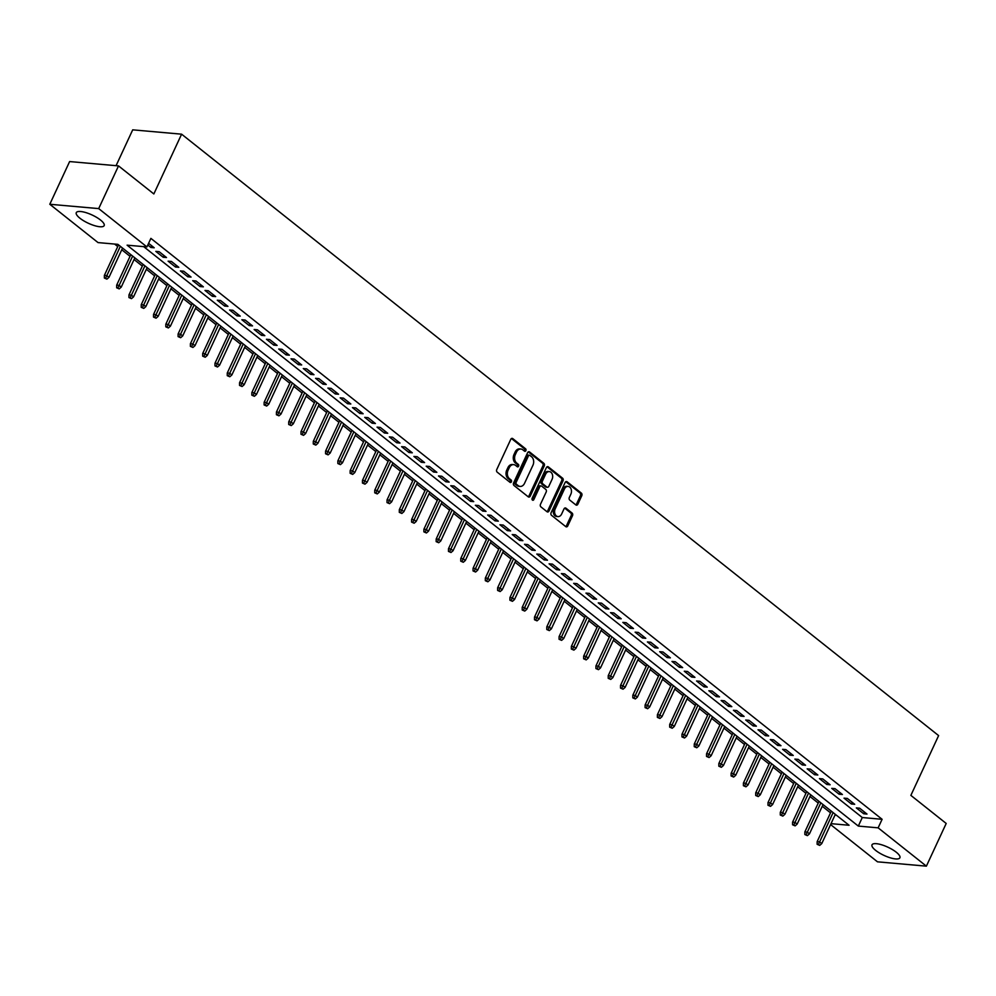 <?xml version="1.0" encoding="UTF-8"?>
<svg xmlns="http://www.w3.org/2000/svg" width="996" height="996" viewBox="0 0 996 996"><rect width="100%" height="100%" fill="white"/><g stroke="black" fill="none" stroke-linecap="round" stroke-linejoin="round"><path stroke-width="1.49" d="M525.876 450.64A1.357 0.996 95.1 0 0 525.577 448.798L512.766 438.614A1.93 1.432 95.1 0 0 510.774 439.336L496.767 469.514A1.93 1.432 95.1 0 0 497.203 472.154L510.014 482.338A1.357 0.996 95.1 0 0 511.11 479.985L509.442 478.678A6.188 4.582 95.1 0 1 508.072 470.237L509.242 467.722A6.188 4.582 95.1 0 1 513.65 464.622A6.188 4.582 95.1 0 1 515.592 465.431L517.248 466.738A1.357 0.996 95.1 0 0 518.343 464.397L516.687 463.078A6.188 4.582 95.1 0 1 515.318 454.649L516.476 452.134A6.188 4.582 95.1 0 1 520.883 449.034A6.188 4.582 95.1 0 1 522.838 449.831L524.494 451.151A1.357 0.996 95.1 0 0 525.876 450.64M524.257 450.964A1.357 0.996 95.1 0 0 524.257 448.686L511.471 438.526M509.778 482.151A1.357 0.996 95.1 0 0 509.778 479.873L508.122 478.553L509.442 478.678M517.011 466.551A1.357 0.996 95.1 0 0 517.024 464.273L515.368 462.966L516.687 463.078M875.646 850.385A15.376 4.532 24.9 0 1 872.01 844.82A15.376 4.532 24.9 0 1 881.709 844.807A15.376 4.532 24.9 0 1 896.263 852.215A15.376 4.532 24.9 0 1 899.898 857.768A15.376 4.532 24.9 0 1 890.2 857.793A15.376 4.532 24.9 0 1 875.646 850.385M79.917 218.211A15.376 4.532 24.9 0 1 76.281 212.658A15.376 4.532 24.9 0 1 85.98 212.634A15.376 4.532 24.9 0 1 100.534 220.041A15.376 4.532 24.9 0 1 104.169 225.594A15.376 4.532 24.9 0 1 94.471 225.619A15.376 4.532 24.9 0 1 79.917 218.211M575.85 504.922A1.93 1.432 95.1 0 0 577.842 504.2L581.764 495.734A1.93 1.432 95.1 0 0 581.34 493.095L567.11 481.79A1.93 1.432 95.1 0 0 565.118 482.512L551.112 512.691A1.93 1.432 95.1 0 0 551.535 515.33L565.778 526.635A1.93 1.432 95.1 0 0 567.757 525.913L572.501 515.691A1.93 1.432 95.1 0 0 572.078 513.052L565.989 508.209A1.93 1.432 95.1 0 0 563.997 508.931L561.644 514.011A5.179 3.822 95.1 0 1 557.959 516.6A5.179 3.822 95.1 0 1 555.195 508.881L564.421 489.011A5.179 3.822 95.1 0 1 568.106 486.422A5.179 3.822 95.1 0 1 570.87 494.141L569.339 497.452A1.93 1.432 95.1 0 0 569.762 500.079L575.85 504.922M831.013 823.655L849.065 825.261L117.852 244.344L98.031 242.588L49.8 204.267L69.62 161.564L118.512 165.896L153.845 193.959L181.596 134.174L938.618 735.596L910.867 795.381L946.2 823.455L926.38 866.159L877.488 861.826L830.589 824.563M118.512 165.896L98.691 208.6L146.922 246.921L127.102 245.165L858.315 826.082L878.136 827.838L926.38 866.159M143.673 246.635L862.287 817.542L882.107 819.297L150.894 238.38L146.922 246.921M882.107 819.297L878.136 827.838M544.252 465.929A1.93 1.432 95.1 0 0 543.828 463.302L529.586 451.985A1.93 1.432 95.1 0 0 527.606 452.707L513.6 482.886A1.93 1.432 95.1 0 0 514.023 485.525L528.254 496.83A1.93 1.432 95.1 0 0 530.245 496.108L544.252 465.929L542.932 465.817A1.93 1.432 95.1 0 0 542.509 463.177L528.303 451.898L529.586 451.985M548.348 466.887L562.578 478.192A1.93 1.432 95.1 0 1 563.014 480.831L548.995 511.01A1.93 1.432 95.1 0 1 547.016 511.732L540.928 506.889A1.93 1.432 95.1 0 1 540.492 504.262L546.182 492.024A1.93 1.432 95.1 0 0 545.746 489.385L541.712 486.173A1.93 1.432 95.1 0 0 539.72 486.895L533.806 499.631A1.357 0.996 95.1 0 1 532.125 498.299L546.368 467.61A1.93 1.432 95.1 0 1 548.348 466.887L547.103 466.775M147.806 245.028L150.906 247.494L154.218 247.78L148.603 243.323M166.506 257.541L159.136 251.689L155.824 251.39L163.195 257.254L166.506 257.541M178.794 267.314L171.424 261.45L168.112 261.164L175.495 267.015L178.794 267.314M191.083 277.075L183.712 271.211L180.401 270.924L187.783 276.776L191.083 277.075M203.371 286.836L196 280.984L192.701 280.685L200.072 286.549L203.371 286.836M215.659 296.596L208.289 290.745L204.989 290.446L212.36 296.31L215.659 296.596M227.947 306.357L220.577 300.506L217.277 300.207L224.648 306.071L227.947 306.357M240.235 316.13L232.865 310.266L229.566 309.98L236.936 315.832L240.235 316.13M252.523 325.891L245.153 320.027L241.854 319.741L249.224 325.592L252.523 325.891M264.824 335.652L257.441 329.8L254.142 329.502L261.512 335.366L264.824 335.652M277.112 345.413L269.729 339.561L266.43 339.263L273.8 345.126L277.112 345.413M289.4 355.174L282.03 349.322L278.718 349.023L286.089 354.887L289.4 355.174M301.688 364.947L294.318 359.083L291.006 358.797L298.389 364.648L301.688 364.947M313.977 374.708L306.606 368.844L303.294 368.557L310.677 374.409L313.977 374.708M326.265 384.468L318.894 378.617L315.583 378.318L322.965 384.182L326.265 384.468M338.553 394.229L331.182 388.378L327.883 388.079L335.254 393.943L338.553 394.229M350.841 403.99L343.471 398.139L340.171 397.84L347.542 403.704L350.841 403.99M363.129 413.763L355.759 407.899L352.46 407.613L359.83 413.465L363.129 413.763M375.417 423.524L368.047 417.66L364.748 417.374L372.118 423.225L375.417 423.524M387.718 433.285L380.335 427.421L377.036 427.135L384.406 432.999L387.718 433.285M400.006 443.046L392.623 437.194L389.324 436.895L396.694 442.759L400.006 443.046M412.294 452.807L404.911 446.955L401.612 446.656L408.983 452.52L412.294 452.807M424.582 462.58L417.212 456.716L413.9 456.429L421.271 462.281L424.582 462.58M436.87 472.341L429.5 466.477L426.188 466.19L433.571 472.042L436.87 472.341M449.159 482.101L441.788 476.237L438.477 475.951L445.859 481.803L449.159 482.101M461.447 491.862L454.076 486.011L450.765 485.712L458.148 491.576L461.447 491.862M473.735 501.623L466.365 495.771L463.065 495.473L470.436 501.337L473.735 501.623M486.023 511.396L478.653 505.532L475.353 505.246L482.724 511.097L486.023 511.396M498.311 521.157L490.941 515.293L487.642 515.007L495.012 520.858L498.311 521.157M510.599 530.918L503.229 525.054L499.93 524.768L507.3 530.619L510.599 530.918M522.9 540.679L515.517 534.827L512.218 534.528L519.588 540.392L522.9 540.679M535.188 550.439L527.805 544.588L524.506 544.289L531.876 550.153L535.188 550.439M547.476 560.213L540.093 554.349L536.794 554.062L544.165 559.914L547.476 560.213M559.764 569.973L552.394 564.11L549.082 563.823L556.453 569.675L559.764 569.973M572.053 579.734L564.682 573.87L561.37 573.584L568.753 579.435L572.053 579.734M584.341 589.495L576.97 583.644L573.659 583.345L581.042 589.209L584.341 589.495M596.629 599.256L589.259 593.404L585.959 593.106L593.33 598.97L596.629 599.256M608.917 609.029L601.547 603.165L598.247 602.879L605.618 608.73L608.917 609.029M621.205 618.79L613.835 612.926L610.536 612.64L617.906 618.491L621.205 618.79M633.493 628.551L626.123 622.687L622.824 622.4L630.194 628.252L633.493 628.551M645.782 638.312L638.411 632.46L635.112 632.161L642.482 638.025L645.782 638.312M658.082 648.072L650.699 642.221L647.4 641.922L654.77 647.786L658.082 648.072M670.37 657.846L662.987 651.982L659.688 651.695L667.059 657.547L670.37 657.846M682.658 667.606L675.288 661.742L671.976 661.456L679.347 667.308L682.658 667.606M694.947 677.367L687.576 671.503L684.264 671.217L691.647 677.068L694.947 677.367M707.235 687.128L699.864 681.276L696.553 680.978L703.935 686.842L707.235 687.128M719.523 696.889L712.152 691.037L708.841 690.738L716.224 696.602L719.523 696.889M731.811 706.662L724.441 700.798L721.141 700.512L728.512 706.363L731.811 706.662M744.099 716.423L736.729 710.559L733.43 710.273L740.8 716.124L744.099 716.423M756.387 726.184L749.017 720.32L745.718 720.033L753.088 725.885L756.387 726.184M768.675 735.944L761.305 730.093L758.006 729.794L765.376 735.658L768.675 735.944M780.976 745.705L773.593 739.854L770.294 739.555L777.664 745.419L780.976 745.705M793.264 755.478L785.881 749.615L782.582 749.328L789.953 755.18L793.264 755.478M805.552 765.239L798.17 759.375L794.87 759.089L802.241 764.94L805.552 765.239M817.841 775L810.47 769.136L807.158 768.85L814.529 774.701L817.841 775M830.129 784.761L822.758 778.909L819.447 778.611L826.829 784.475L830.129 784.761M842.417 794.522L835.046 788.67L831.735 788.371L839.118 794.235L842.417 794.522M854.705 804.295L847.335 798.431L844.035 798.145L851.406 803.996L854.705 804.295M856.323 807.905L863.694 813.757L866.993 814.056L859.623 808.192L856.323 807.905M114.602 244.057L117.752 246.56M121.773 249.759L130.04 256.321M134.062 259.52L142.328 266.081M146.35 269.281L154.617 275.855M158.638 279.042L166.905 285.615M170.926 288.803L179.193 295.376M183.214 298.576L191.481 305.137M195.502 308.337L203.769 314.898M207.791 318.098L216.07 324.671M220.091 327.858L228.358 334.432M232.379 337.619L240.646 344.193M244.667 347.392L252.934 353.954M256.956 357.153L265.222 363.714M269.244 366.914L277.511 373.488M281.532 376.675L289.799 383.248M293.82 386.436L302.087 393.009M306.108 396.209L314.375 402.77M318.396 405.97L326.663 412.531M330.684 415.73L338.964 422.304M342.973 425.491L351.252 432.065M355.273 435.252L363.54 441.826M367.561 445.025L375.828 451.586M379.85 454.786L388.116 461.347M392.138 464.547L400.404 471.12M404.426 474.308L412.693 480.881M416.714 484.068L424.981 490.642M429.002 493.842L437.269 500.403M441.29 503.603L449.557 510.164M453.578 513.363L461.845 519.937M465.867 523.124L474.146 529.698M478.167 532.885L486.434 539.459M490.455 542.658L498.722 549.219M502.743 552.419L511.01 558.98M515.032 562.18L523.298 568.753M527.32 571.941L535.587 578.514M539.608 581.701L547.875 588.275M551.896 591.475L560.163 598.036M564.184 601.235L572.451 607.797M576.472 610.996L584.739 617.57M588.76 620.757L597.027 627.331M601.049 630.518L609.328 637.091M613.349 640.291L621.616 646.852M625.637 650.052L633.904 656.613M637.926 659.813L646.192 666.386M650.214 669.573L658.481 676.147M662.502 679.334L670.769 685.908M674.79 689.108L683.057 695.669M687.078 698.868L695.345 705.429M699.366 708.629L707.633 715.203M711.654 718.39L719.921 724.963M723.943 728.151L732.222 734.724M736.243 737.924L744.51 744.485M748.531 747.685L756.798 754.246M760.82 757.446L769.086 764.019M773.108 767.206L781.374 773.78M785.396 776.967L793.663 783.541M797.684 786.74L805.951 793.302M809.972 796.501L818.239 803.062M822.26 806.262L830.527 812.836M834.972 815.114L836.478 815.251M181.596 134.174L132.705 129.841L116.071 165.685M49.8 204.267L98.691 208.6M862.287 817.542L858.315 826.082M150.906 247.494L151.703 245.788M163.195 257.254L163.991 255.549M175.495 267.015L176.28 265.31M187.783 276.776L188.568 275.083M200.072 286.549L200.856 284.844M212.36 296.31L213.144 294.604M224.648 306.071L225.432 304.365M236.936 315.832L237.733 314.126M249.224 325.592L250.021 323.887M261.512 335.366L262.309 333.66M273.8 345.126L274.597 343.421M286.089 354.887L286.885 353.182M298.389 364.648L299.174 362.942M310.677 374.409L311.462 372.703M322.965 384.182L323.75 382.476M335.254 393.943L336.038 392.237M347.542 403.704L348.326 401.998M359.83 413.465L360.627 411.759M372.118 423.225L372.915 421.52M384.406 432.999L385.203 431.293M396.694 442.759L397.491 441.054M408.983 452.52L409.779 450.815M421.271 462.281L422.067 460.575M433.571 472.042L434.356 470.336M445.859 481.803L446.644 480.109M458.148 491.576L458.932 489.87M470.436 501.337L471.22 499.631M482.724 511.097L483.508 509.392M495.012 520.858L495.809 519.153M507.3 530.619L508.097 528.926M519.588 540.392L520.385 538.687M531.876 550.153L532.673 548.447M544.165 559.914L544.961 558.208M556.453 569.675L557.25 567.969M568.753 579.435L569.538 577.742M581.042 589.209L581.826 587.503M593.33 598.97L594.114 597.264M605.618 608.73L606.402 607.025M617.906 618.491L618.69 616.785M630.194 628.252L630.991 626.559M642.482 638.025L643.279 636.32M654.77 647.786L655.567 646.08M667.059 657.547L667.855 655.841M679.347 667.308L680.144 665.602M691.647 677.068L692.432 675.375M703.935 686.842L704.72 685.136M716.224 696.602L717.008 694.897M728.512 706.363L729.296 704.658M740.8 716.124L741.584 714.418M753.088 725.885L753.885 724.192M765.376 735.658L766.173 733.952M777.664 745.419L778.461 743.713M789.953 755.18L790.749 753.474M802.241 764.94L803.037 763.235M814.529 774.701L815.326 773.008M826.829 784.475L827.614 782.769M839.118 794.235L839.902 792.53M851.406 803.996L852.19 802.29M863.694 813.757L864.478 812.051M520.883 449.034L519.563 448.91A6.188 4.582 95.1 0 0 515.156 452.01L516.476 452.134M515.368 462.966A6.188 4.582 95.1 0 1 513.998 454.525L515.156 452.01M513.65 464.622L512.33 464.51A6.188 4.582 95.1 0 0 507.923 467.61L509.242 467.722M508.122 478.553A6.188 4.582 95.1 0 1 506.752 470.124L507.923 467.61M528.229 496.805A1.93 1.432 95.1 0 0 528.926 495.996L542.932 465.817M529.835 455.384A1.357 0.996 95.1 0 0 528.44 455.894L516.14 482.388A1.357 0.996 95.1 0 0 516.438 484.23L518.194 485.625A6.188 4.582 95.1 0 0 520.136 486.422A6.188 4.582 95.1 0 0 524.543 483.321L532.947 465.207A6.188 4.582 95.1 0 0 531.578 456.778L529.835 455.384M528.503 455.272A1.357 0.996 95.1 0 0 527.121 455.77L528.44 455.894M520.136 486.422L518.816 486.309A6.188 4.582 95.1 0 1 516.874 485.5L515.119 484.118A1.357 0.996 95.1 0 1 514.82 482.263L527.121 455.77M547.065 466.8L561.258 478.08L562.578 478.192M546.978 511.707A1.93 1.432 95.1 0 0 547.676 510.898L561.694 480.719A1.93 1.432 95.1 0 0 561.258 478.08M540.392 486.06A1.93 1.432 95.1 0 0 538.4 486.77L532.486 499.519L533.806 499.631M552.07 479.313A5.179 3.822 95.1 0 0 549.306 471.594A5.179 3.822 95.1 0 0 545.621 474.196L542.372 481.193A1.93 1.432 95.1 0 0 542.795 483.819L546.841 487.032A1.93 1.432 95.1 0 0 548.821 486.322L552.07 479.313M549.306 471.594L547.987 471.482A5.179 3.822 95.1 0 0 544.302 474.071L545.621 474.196M547.451 487.281L546.132 487.169A1.93 1.432 95.1 0 1 545.522 486.92L541.475 483.707A1.93 1.432 95.1 0 1 541.052 481.068L544.302 474.071M568.106 486.422L566.774 486.297A5.179 3.822 95.1 0 0 563.101 488.887L564.421 489.011M557.959 516.6L556.64 516.476A5.179 3.822 95.1 0 1 553.876 508.757L563.101 488.887M565.74 526.61A1.93 1.432 95.1 0 0 566.438 525.801L571.181 515.567A1.93 1.432 95.1 0 0 570.758 512.94L564.695 508.122M575.825 504.897A1.93 1.432 95.1 0 0 576.522 504.088L580.444 495.622A1.93 1.432 95.1 0 0 580.021 492.983L565.815 481.703M104.368 278.033L106.908 279.129L104.368 278.033L104.368 275.382L106.746 275.581L108.962 277.349L122.545 248.079M105.688 278.145L120.342 246.323M104.368 275.382L118.524 244.879M108.962 277.349L106.908 279.129M116.657 287.794L119.209 288.89L116.657 287.794L116.669 285.142L119.047 285.354L121.251 287.109L134.846 257.839M117.976 287.919L132.63 256.084M116.669 285.142L130.825 254.64M121.251 287.109L119.209 288.89M128.945 297.555L131.497 298.651L128.945 297.555L128.957 294.903L131.335 295.115L133.539 296.87L147.134 267.6M130.264 297.68L144.918 265.845M128.957 294.903L143.113 264.413M133.539 296.87L131.497 298.651M141.233 307.328L143.785 308.411L141.233 307.328L141.245 304.664L143.623 304.876L145.827 306.631L159.422 277.361M142.553 307.44L157.206 275.606M141.245 304.664L155.401 274.174M145.827 306.631L143.785 308.411M153.521 317.089L156.073 318.185L153.521 317.089L153.533 314.425L155.911 314.636L158.127 316.392L171.71 287.134M154.841 317.201L169.494 285.366M153.533 314.425L167.689 283.935M158.127 316.392L156.073 318.185M165.809 326.85L168.361 327.945L165.809 326.85L165.822 324.198L168.2 324.397L170.416 326.165L183.999 296.895M167.129 326.962L181.782 295.14M165.822 324.198L179.977 293.696M170.416 326.165L168.361 327.945M178.097 336.611L180.65 337.706L178.097 336.611L178.11 333.959L180.488 334.17L182.704 335.926L196.287 306.656M179.417 336.735L194.071 304.901M178.11 333.959L192.265 303.456M182.704 335.926L180.65 337.706M190.385 346.371L192.938 347.467L190.385 346.371L190.398 343.72L192.776 343.931L194.992 345.687L208.575 316.417M191.705 346.496L206.359 314.661M190.398 343.72L204.554 313.23M194.992 345.687L192.938 347.467M202.674 356.145L205.226 357.228L202.674 356.145L202.686 353.48L205.064 353.692L207.28 355.448L220.863 326.178M203.993 356.257L218.659 324.422M202.686 353.48L216.842 322.99M207.28 355.448L205.226 357.228M214.962 365.906L217.514 367.001L214.962 365.906L214.974 363.241L217.352 363.453L219.568 365.208L233.151 335.951M216.294 366.018L230.948 334.183M214.974 363.241L229.13 332.751M219.568 365.208L217.514 367.001M227.262 375.666L229.802 376.762L227.262 375.666L227.262 373.014L229.64 373.214L231.856 374.982L245.439 345.712M228.582 375.778L243.236 343.956M227.262 373.014L241.418 342.512M231.856 374.982L229.802 376.762M239.55 385.427L242.09 386.523L239.55 385.427L239.55 382.775L241.941 382.987L244.145 384.742L257.727 355.472M240.87 385.552L255.524 353.717M239.55 382.775L253.706 352.273M244.145 384.742L242.09 386.523M251.839 395.188L254.391 396.284L251.839 395.188L251.851 392.536L254.229 392.748L256.433 394.503L270.028 365.233M253.158 395.312L267.812 363.478M251.851 392.536L266.007 362.046M256.433 394.503L254.391 396.284M264.127 404.961L266.679 406.044L264.127 404.961L264.139 402.297L266.517 402.509L268.721 404.264L282.316 374.994M265.446 405.073L280.1 373.239M264.139 402.297L278.295 371.807M268.721 404.264L266.679 406.044M276.415 414.722L278.967 415.818L276.415 414.722L276.427 412.058L278.805 412.269L281.009 414.025L294.604 384.767M277.735 414.834L292.388 382.999M276.427 412.058L290.583 381.568M281.009 414.025L278.967 415.818M288.703 424.483L291.255 425.578L288.703 424.483L288.716 421.831L291.093 422.03L293.31 423.798L306.893 394.528M290.023 424.595L304.676 392.773M288.716 421.831L302.871 391.328M293.31 423.798L291.255 425.578M300.991 434.244L303.543 435.339L300.991 434.244L301.004 431.592L303.382 431.803L305.598 433.559L319.181 404.289M302.311 434.368L316.965 402.533M301.004 431.592L315.159 401.089M305.598 433.559L303.543 435.339M313.279 444.004L315.832 445.1L313.279 444.004L313.292 441.353L315.67 441.564L317.886 443.32L331.469 414.05M314.599 444.129L329.253 412.294M313.292 441.353L327.447 410.862M317.886 443.32L315.832 445.1M325.568 453.778L328.12 454.861L325.568 453.778L325.58 451.113L327.958 451.325L330.174 453.08L343.757 423.81M326.887 453.89L341.541 422.055M325.58 451.113L339.736 420.623M330.174 453.08L328.12 454.861M337.856 463.538L340.408 464.634L337.856 463.538L337.868 460.874L340.246 461.086L342.462 462.841L356.045 433.584M339.188 463.65L353.841 431.816M337.868 460.874L352.024 430.384M342.462 462.841L340.408 464.634M350.144 473.299L352.696 474.395L350.144 473.299L350.156 470.647L352.534 470.847L354.75 472.614L368.333 443.345M351.476 473.411L366.13 441.589M350.156 470.647L364.312 440.145M354.75 472.614L352.696 474.395M362.444 483.06L364.984 484.156L362.444 483.06L362.444 480.408L364.822 480.62L367.038 482.375L380.621 453.105M363.764 483.185L378.418 451.35M362.444 480.408L376.6 449.906M367.038 482.375L364.984 484.156M374.733 492.821L377.285 493.916L374.733 492.821L374.745 490.169L377.123 490.381L379.327 492.136L392.922 462.866M376.052 492.945L390.706 461.111M374.745 490.169L388.901 459.679M379.327 492.136L377.285 493.916M387.021 502.594L389.573 503.677L387.021 502.594L387.033 499.93L389.411 500.141L391.615 501.897L405.21 472.627M388.34 502.706L402.994 470.871M387.033 499.93L401.189 469.44M391.615 501.897L389.573 503.677M399.309 512.355L401.861 513.45L399.309 512.355L399.321 509.691L401.699 509.902L403.903 511.658L417.498 482.388M400.629 512.467L415.282 480.632M399.321 509.691L413.477 479.201M403.903 511.658L401.861 513.45M411.597 522.116L414.149 523.211L411.597 522.116L411.609 519.464L413.987 519.663L416.204 521.431L429.786 492.161M412.917 522.228L427.57 490.406M411.609 519.464L425.765 488.961M416.204 521.431L414.149 523.211M423.885 531.876L426.437 532.972L423.885 531.876L423.898 529.225L426.276 529.436L428.492 531.192L442.075 501.922M425.205 532.001L439.859 500.166M423.898 529.225L438.053 498.722M428.492 531.192L426.437 532.972M436.173 541.637L438.726 542.733L436.173 541.637L436.186 538.985L438.564 539.197L440.78 540.953L454.363 511.683M437.493 541.762L452.147 509.927M436.186 538.985L450.341 508.483M440.78 540.953L438.726 542.733M448.461 551.411L451.014 552.494L448.461 551.411L448.474 548.746L450.852 548.958L453.068 550.713L466.651 521.443M449.781 551.523L464.435 519.688M448.474 548.746L462.63 518.256M453.068 550.713L451.014 552.494M460.75 561.171L463.302 562.267L460.75 561.171L460.762 558.507L463.14 558.719L465.356 560.474L478.939 531.204M462.069 561.283L476.723 529.449M460.762 558.507L474.918 528.017M465.356 560.474L463.302 562.267M473.038 570.932L475.59 572.028L473.038 570.932L473.05 568.28L475.428 568.479L477.644 570.247L491.227 540.977M474.37 571.044L489.024 539.222M473.05 568.28L487.206 537.778M477.644 570.247L475.59 572.028M485.338 580.693L487.878 581.789L485.338 580.693L485.338 578.041L487.716 578.253L489.932 580.008L503.515 550.738M486.658 580.817L501.312 548.983M485.338 578.041L499.494 547.539M489.932 580.008L487.878 581.789M497.627 590.454L500.166 591.549L497.627 590.454L497.627 587.802L500.017 588.014L502.221 589.769L515.804 560.499M498.946 590.578L513.6 558.744M497.627 587.802L511.782 557.299M502.221 589.769L500.166 591.549M509.915 600.227L512.467 601.31L509.915 600.227L509.927 597.563L512.305 597.774L514.509 599.53L528.104 570.26M511.234 600.339L525.888 568.504M509.927 597.563L524.083 567.073M514.509 599.53L512.467 601.31M522.203 609.988L524.755 611.083L522.203 609.988L522.215 607.323L524.593 607.535L526.797 609.291L540.392 580.021M523.523 610.1L538.176 578.265M522.215 607.323L536.371 576.833M526.797 609.291L524.755 611.083M534.491 619.749L537.043 620.844L534.491 619.749L534.503 617.084L536.881 617.296L539.085 619.064L552.68 589.794M535.811 619.861L550.464 588.038M534.503 617.084L548.659 586.594M539.085 619.064L537.043 620.844M546.779 629.509L549.331 630.605L546.779 629.509L546.792 626.858L549.17 627.069L551.386 628.825L564.969 599.555M548.099 629.634L562.752 597.799M546.792 626.858L560.947 596.355M551.386 628.825L549.331 630.605M559.067 639.27L561.62 640.366L559.067 639.27L559.08 636.618L561.458 636.83L563.674 638.585L577.257 609.315M560.387 639.395L575.041 607.56M559.08 636.618L573.235 606.116M563.674 638.585L561.62 640.366M571.355 649.043L573.908 650.127L571.355 649.043L571.368 646.379L573.746 646.591L575.962 648.346L589.545 619.076M572.675 649.155L587.329 617.321M571.368 646.379L585.524 615.889M575.962 648.346L573.908 650.127M583.644 658.804L586.196 659.9L583.644 658.804L583.656 656.14L586.034 656.352L588.25 658.107L601.833 628.837M584.963 658.916L599.617 627.082M583.656 656.14L597.812 625.65M588.25 658.107L586.196 659.9M595.932 668.565L598.484 669.661L595.932 668.565L595.944 665.901L598.322 666.112L600.538 667.88L614.121 638.61M597.264 668.677L611.918 636.855M595.944 665.901L610.1 635.411M600.538 667.88L598.484 669.661M608.22 678.326L610.772 679.421L608.22 678.326L608.232 675.674L610.61 675.886L612.826 677.641L626.409 648.371M609.552 678.45L624.206 646.616M608.232 675.674L622.388 645.171M612.826 677.641L610.772 679.421M620.52 688.087L623.06 689.182L620.52 688.087L620.52 685.435L622.898 685.646L625.115 687.402L638.697 658.132M621.84 688.211L636.494 656.376M620.52 685.435L634.676 654.932M625.115 687.402L623.06 689.182M632.809 697.86L635.348 698.943L632.809 697.86L632.821 695.196L635.199 695.407L637.403 697.163L650.986 667.893M634.128 697.972L648.782 666.137M632.821 695.196L646.964 664.706M637.403 697.163L635.348 698.943M645.097 707.621L647.649 708.716L645.097 707.621L645.109 704.956L647.487 705.168L649.691 706.923L663.286 677.654M646.416 707.733L661.07 675.898M645.109 704.956L659.265 674.466M649.691 706.923L647.649 708.716M657.385 717.381L659.937 718.477L657.385 717.381L657.397 714.717L659.775 714.929L661.979 716.697L675.574 687.427M658.705 717.494L673.358 685.659M657.397 714.717L671.553 684.227M661.979 716.697L659.937 718.477M669.673 727.142L672.225 728.238L669.673 727.142L669.686 724.49L672.063 724.702L674.28 726.458L687.863 697.188M670.993 727.267L685.646 695.432M669.686 724.49L683.841 693.988M674.28 726.458L672.225 728.238M681.961 736.903L684.513 737.999L681.961 736.903L681.974 734.251L684.352 734.463L686.568 736.218L700.151 706.948M683.281 737.028L697.935 705.193M681.974 734.251L696.129 703.749M686.568 736.218L684.513 737.999M694.249 746.676L696.802 747.759L694.249 746.676L694.262 744.012L696.64 744.224L698.856 745.979L712.439 716.709M695.569 746.788L710.223 714.954M694.262 744.012L708.417 713.522M698.856 745.979L696.802 747.759M706.538 756.437L709.09 757.533L706.538 756.437L706.55 753.773L708.928 753.984L711.144 755.74L724.727 726.47M707.857 756.549L722.511 724.715M706.55 753.773L720.706 723.283M711.144 755.74L709.09 757.533M718.826 766.198L721.378 767.293L718.826 766.198L718.838 763.534L721.216 763.745L723.432 765.513L737.015 736.243M720.145 766.31L734.799 734.475M718.838 763.534L732.994 733.044M723.432 765.513L721.378 767.293M731.114 775.959L733.666 777.054L731.114 775.959L731.126 773.307L733.504 773.519L735.72 775.274L749.303 746.004M732.446 776.083L747.1 744.249M731.126 773.307L745.282 742.804M735.72 775.274L733.666 777.054M743.414 785.72L745.954 786.815L743.414 785.72L743.414 783.068L745.792 783.279L748.008 785.035L761.591 755.765M744.734 785.844L759.388 754.009M743.414 783.068L757.57 752.565M748.008 785.035L745.954 786.815M755.703 795.493L758.242 796.576L755.703 795.493L755.703 792.828L758.081 793.04L760.297 794.796L773.88 765.526M757.022 795.605L771.676 763.77M755.703 792.828L769.858 762.338M760.297 794.796L758.242 796.576M767.991 805.254L770.543 806.349L767.991 805.254L768.003 802.589L770.381 802.801L772.585 804.556L786.18 775.286M769.31 805.366L783.964 773.531M768.003 802.589L782.159 772.099M772.585 804.556L770.543 806.349M780.279 815.014L782.831 816.11L780.279 815.014L780.291 812.35L782.669 812.562L784.873 814.33L798.468 785.06M781.599 815.126L796.252 783.292M780.291 812.35L794.447 781.86M784.873 814.33L782.831 816.11M792.567 824.775L795.119 825.871L792.567 824.775L792.579 822.123L794.957 822.335L797.161 824.09L810.756 794.82M793.887 824.9L808.54 793.065M792.579 822.123L806.735 791.621M797.161 824.09L795.119 825.871M804.855 834.536L807.407 835.632L804.855 834.536L804.868 831.884L807.246 832.096L809.462 833.851L823.045 804.581M806.175 834.66L820.828 802.826M804.868 831.884L819.023 801.382M809.462 833.851L807.407 835.632M817.143 844.309L819.696 845.392L817.143 844.309L817.156 841.645L819.534 841.857L821.75 843.612L835.333 814.342M818.463 844.421L833.117 812.587M817.156 841.645L831.311 811.155M821.75 843.612L819.696 845.392M524.257 448.686L525.577 448.798M509.778 479.873L511.11 479.985M517.024 464.273L518.343 464.397M513.998 454.525L515.318 454.649M506.752 470.124L508.072 470.237M511.508 438.514L512.766 438.614M528.926 495.996L530.245 496.108M542.509 463.177L543.828 463.302M514.82 482.263L516.14 482.388M515.119 484.118L516.438 484.23M516.874 485.5L518.194 485.625M561.694 480.719L563.014 480.831M547.676 510.898L548.995 511.01M538.4 486.77L539.72 486.895M541.052 481.068L542.372 481.193M541.475 483.707L542.795 483.819M545.522 486.92L546.841 487.032M553.876 508.757L555.195 508.881M564.732 508.109L565.989 508.209M570.758 512.94L572.078 513.052M571.181 515.567L572.501 515.691M566.438 525.801L567.757 525.913M565.853 481.678L567.11 481.79M580.021 492.983L581.34 493.095M580.444 495.622L581.764 495.734M576.522 504.088L577.842 504.2M528.079 455.097L529.399 455.209M539.782 485.811L541.102 485.924"/></g></svg>
